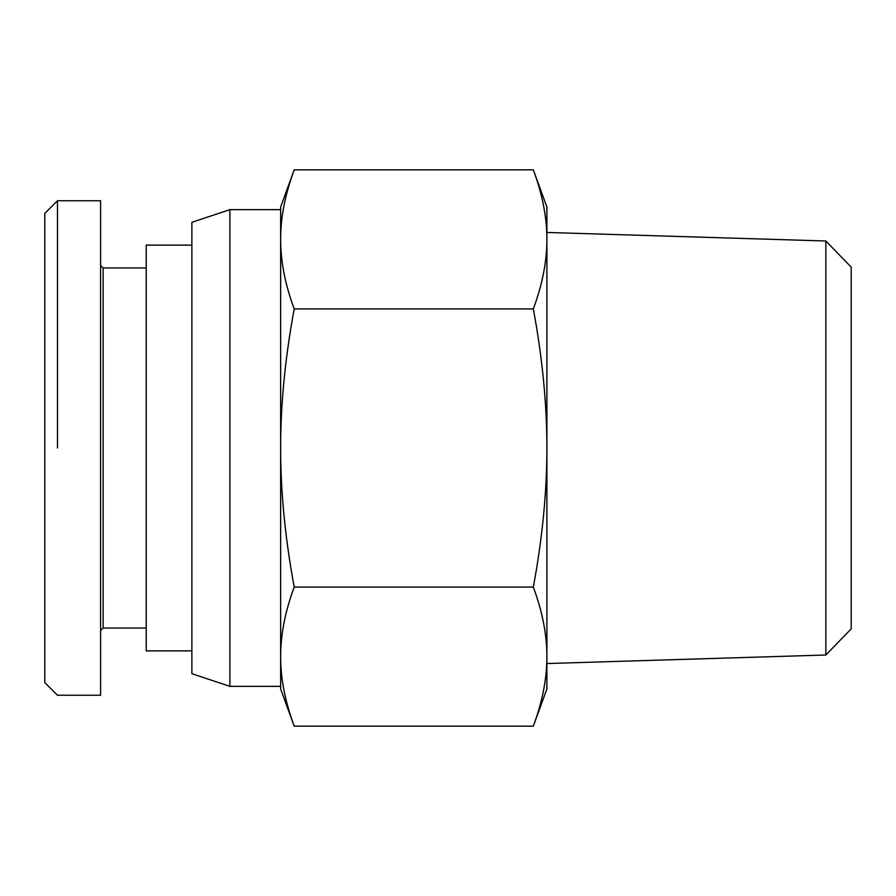 <?xml version="1.0" encoding="UTF-8"?>
<svg xmlns="http://www.w3.org/2000/svg" width="896" height="896" viewBox="0 0 896 896"><rect width="100%" height="100%" fill="white"/><g stroke="black" fill="none" stroke-linecap="round" stroke-linejoin="round"><path stroke-width="1.34" d="M280.638 239.366L280.638 209.63L229.914 209.63L191.878 222.309L191.878 673.691L229.914 686.37L280.638 686.37L280.638 656.634C280.605 678.462 285.13 701.646 294.202 726.174L280.638 688.901L280.638 207.099L294.202 169.826C285.13 194.354 280.605 217.538 280.638 239.366C280.605 261.206 285.13 284.39 294.202 308.918C285.13 357.974 280.605 404.331 280.638 448C280.605 491.669 285.13 538.026 294.202 587.082C285.13 611.61 280.605 634.794 280.638 656.634M546.896 656.634L546.896 663.544L825.854 655.01L825.854 240.99L546.896 232.456L546.896 239.366C546.93 217.538 542.405 194.354 533.333 169.826L546.896 207.099L546.896 688.901L533.333 726.174C542.405 701.646 546.93 678.462 546.896 656.634C546.93 634.794 542.405 611.61 533.333 587.082C542.405 538.026 546.93 491.669 546.896 448C546.93 404.331 542.405 357.974 533.333 308.918C542.405 284.39 546.93 261.206 546.896 239.366M825.854 240.99L851.2 267.131L851.2 628.869L825.854 655.01M191.878 650.866L146.238 650.866L146.238 245.134L191.878 245.134M100.587 265.418L103.13 267.96L146.238 267.96M103.13 267.96L103.13 628.04L100.587 630.582M146.238 628.04L103.13 628.04M57.478 448L57.478 200.76L100.587 200.76L100.587 695.24L57.478 695.24L44.8 682.562L44.8 213.438L57.478 200.76M533.333 587.082L294.202 587.082M533.333 726.174L294.202 726.174M533.333 308.918L294.202 308.918M533.333 169.826L294.202 169.826M229.914 209.63L229.914 686.37"/></g></svg>

